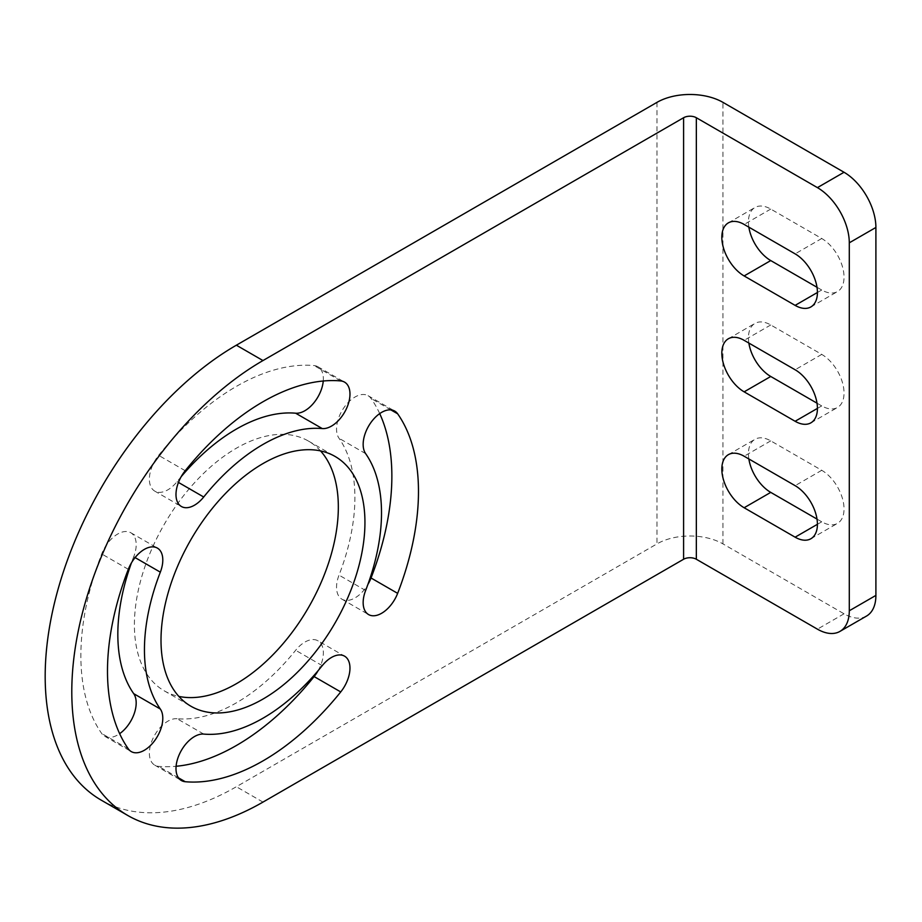 <?xml version="1.0" encoding="UTF-8"?>
<svg xmlns="http://www.w3.org/2000/svg" width="922" height="922" viewBox="0 0 922 922"><rect width="100%" height="100%" fill="white"/><g stroke="black" fill="none" stroke-linecap="round" stroke-linejoin="round"><path stroke-width="0.69" stroke-dasharray="4.61 3.46" d="M101.178 800.123A270.377 156.106 120 0 0 236.366 786.731L656.983 543.888L656.983 102.365M866.565 616.034A45.063 26.012 60 0 1 844.033 613.798L722.952 543.888A46.653 26.934 0 0 0 656.983 543.888M748.86 227.158A31.544 18.21 60 0 1 754.98 207.496A31.544 18.21 60 0 1 770.746 209.064L821.733 238.498A31.544 18.21 60 0 1 842.339 266.297A31.544 18.21 60 0 1 837.499 291.571A31.544 18.21 60 0 1 821.733 290.004L817.007 287.284M748.86 458.96A31.544 18.21 60 0 1 754.98 439.298A31.544 18.21 60 0 1 770.746 440.866L821.733 470.301A31.544 18.21 60 0 1 842.339 498.099A31.544 18.21 60 0 1 837.499 523.373A31.544 18.21 60 0 1 821.733 521.817L817.007 519.086M748.86 343.053A31.544 18.21 60 0 1 754.98 323.403A31.544 18.21 60 0 1 770.746 324.959L821.733 354.394A31.544 18.21 60 0 1 842.339 382.192A31.544 18.21 60 0 1 837.499 407.478A31.544 18.21 60 0 1 821.733 405.911L817.007 403.179M379.703 413.609A219.909 126.959 120 0 0 371.036 398.431A26.139 15.086 120 0 0 368.097 395.711A26.139 15.086 120 0 0 343.779 407.916A26.139 15.086 120 0 0 339.019 438.261A167.631 96.787 120 0 1 339.019 575.132A26.139 15.086 120 0 0 341.958 599.196A26.139 15.086 120 0 0 367.901 584.433M181.208 476.651A167.631 96.787 120 0 0 177.093 481.641A26.139 15.086 120 0 1 154.792 491.138L181.404 506.501M323.253 381.005A26.139 15.086 120 0 0 317.94 366.76A26.139 15.086 120 0 0 314.114 365.573A219.909 126.959 120 0 0 158.619 455.353A26.139 15.086 120 0 0 154.792 491.138M203.716 734.085L177.093 718.722A167.631 96.787 120 0 0 295.639 650.287A26.139 15.086 120 0 1 317.94 640.79L344.551 656.153M318.136 670.64A26.139 15.086 120 0 0 317.94 640.79M177.093 718.722A26.139 15.086 120 0 0 153.19 738.003A26.139 15.086 120 0 0 154.792 765.168A26.139 15.086 120 0 0 158.619 766.355A219.909 126.959 120 0 0 176.09 766.274M135.073 557.58L133.713 556.796A26.139 15.086 120 0 0 130.774 532.732A26.139 15.086 120 0 0 101.697 553.938A219.909 126.959 120 0 0 101.697 733.486A26.139 15.086 120 0 0 104.635 736.217A26.139 15.086 120 0 0 119.641 733.682M133.713 556.796A167.631 96.787 120 0 0 131.443 562.858M320.533 450.904A144.201 83.257 120 0 0 308.467 441.085A144.201 83.257 120 0 0 236.366 448.219A144.201 83.257 120 0 0 142.161 575.293A144.201 83.257 120 0 0 164.266 690.843A144.201 83.257 120 0 0 178.81 696.387M262.977 802.094L236.366 786.731M722.952 543.888L722.952 102.365M390.882 409.898L371.036 398.431M365.631 590.495L339.019 575.132M365.631 453.624L339.019 438.261M178.465 482.437L177.093 481.641M185.23 470.716L158.619 455.353M340.725 380.936L314.114 365.573M322.251 665.649L295.639 650.287M178.465 777.811L158.619 766.355M128.319 569.3L101.697 553.938M128.319 748.848L101.697 733.486M844.033 613.798L817.422 629.161M821.733 290.004L817.422 292.493M821.733 238.498L795.121 253.861M770.746 209.064L744.135 224.426M821.733 521.817L817.422 524.295M770.746 440.866L744.135 456.229M821.733 470.301L795.121 485.663M821.733 405.911L817.422 408.4M821.733 354.394L795.121 369.768M770.746 324.959L744.135 340.333M341.958 599.196L368.57 614.559M368.097 395.711L394.708 411.074M317.94 366.76L344.551 382.123M154.792 765.168L181.404 780.531M130.774 532.732L157.385 548.094M104.635 736.217L131.247 751.58M164.266 690.843L190.877 706.206M308.467 441.085L335.078 456.448M810.887 306.934L837.499 291.571M728.357 222.87L754.98 207.496M728.357 454.673L754.98 439.298M810.887 538.736L837.499 523.373M810.887 422.841L837.499 407.478M728.357 338.766L754.98 323.403"/><path stroke-width="1.38" d="M262.977 360.56A270.377 156.106 120 0 0 86.345 598.827A270.377 156.106 120 0 0 127.789 815.486A270.377 156.106 120 0 0 262.977 802.094L683.594 559.251L683.594 117.728L262.977 360.56L236.366 345.197A270.377 156.106 120 0 0 59.734 583.465A270.377 156.106 120 0 0 101.178 800.123L127.789 815.486M397.647 593.353A219.909 126.959 120 0 0 397.647 413.805A26.139 15.086 120 0 0 394.708 411.074A26.139 15.086 120 0 0 370.39 423.279A26.139 15.086 120 0 0 365.631 453.624A167.631 96.787 120 0 1 365.631 590.495A26.139 15.086 120 0 0 368.57 614.559A26.139 15.086 120 0 0 397.647 593.353L371.036 577.99A219.909 126.959 120 0 0 379.703 413.609M203.716 497.004A26.139 15.086 120 0 1 181.404 506.501A26.139 15.086 120 0 1 185.23 470.716A219.909 126.959 120 0 1 340.725 380.936A26.139 15.086 120 0 1 344.551 382.123A26.139 15.086 120 0 1 346.153 409.287A26.139 15.086 120 0 1 322.251 428.569A167.631 96.787 120 0 0 203.716 497.004L178.465 482.437M340.725 691.938A219.909 126.959 120 0 1 185.23 781.718A26.139 15.086 120 0 1 181.404 780.531A26.139 15.086 120 0 1 179.813 753.378A26.139 15.086 120 0 1 203.716 734.085A167.631 96.787 120 0 0 322.251 665.649A26.139 15.086 120 0 1 344.551 656.153A26.139 15.086 120 0 1 340.725 691.938L314.114 676.575A26.139 15.086 120 0 0 318.136 670.64M160.324 709.03A167.631 96.787 120 0 1 160.324 572.159A26.139 15.086 120 0 0 157.385 548.094A26.139 15.086 120 0 0 128.319 569.3A219.909 126.959 120 0 0 128.319 748.848A26.139 15.086 120 0 0 131.247 751.58A26.139 15.086 120 0 0 155.564 739.375A26.139 15.086 120 0 0 160.324 709.03L133.713 693.667A167.631 96.787 120 0 1 131.443 562.858M262.977 463.582A144.201 83.257 120 0 0 168.772 590.656A144.201 83.257 120 0 0 190.877 706.206A144.201 83.257 120 0 0 262.977 699.072A144.201 83.257 120 0 0 357.183 571.997A144.201 83.257 120 0 0 335.078 456.448A144.201 83.257 120 0 0 262.977 463.582M236.366 345.197L656.983 102.365A46.653 26.934 0 0 1 722.952 102.365L844.033 172.264A45.063 26.012 60 0 1 875.9 227.457L875.9 595.405A45.063 26.012 60 0 1 866.565 616.034L839.954 631.397A45.063 26.012 -120 0 1 817.422 629.161L696.341 559.251A9.013 5.198 0 0 0 683.594 559.251M696.341 559.251L696.341 117.728A9.013 5.198 0 0 0 683.594 117.728M875.9 227.457L849.289 242.82A45.063 26.012 -120 0 0 817.422 187.627L696.341 117.728M849.289 242.82L849.289 610.767A45.063 26.012 -120 0 1 839.954 631.397M795.121 253.861A31.544 18.21 60 0 1 815.728 281.659A31.544 18.21 60 0 1 810.887 306.934A31.544 18.21 60 0 1 795.121 305.378L744.135 275.943A31.544 18.21 60 0 1 723.528 248.145A31.544 18.21 60 0 1 728.357 222.87A31.544 18.21 60 0 1 744.135 224.426L795.121 253.861M795.121 537.18L744.135 507.745A31.544 18.21 60 0 1 723.528 479.947A31.544 18.21 60 0 1 728.357 454.673A31.544 18.21 60 0 1 744.135 456.229L795.121 485.663A31.544 18.21 60 0 1 815.728 513.462A31.544 18.21 60 0 1 810.887 538.736A31.544 18.21 60 0 1 795.121 537.18L817.422 524.295M795.121 369.768A31.544 18.21 60 0 1 815.728 397.566A31.544 18.21 60 0 1 810.887 422.841A31.544 18.21 60 0 1 795.121 421.273L744.135 391.838A31.544 18.21 60 0 1 723.528 364.04A31.544 18.21 60 0 1 728.357 338.766A31.544 18.21 60 0 1 744.135 340.333L795.121 369.768M817.007 287.284L770.746 260.569A31.544 18.21 60 0 1 748.86 227.158M817.007 519.086L770.746 492.383A31.544 18.21 60 0 1 748.86 458.96M817.007 403.179L770.746 376.476A31.544 18.21 60 0 1 748.86 343.053M367.901 584.433A26.139 15.086 120 0 0 371.036 577.99M322.251 428.569L295.639 413.206A167.631 96.787 120 0 0 181.208 476.651M295.639 413.206A26.139 15.086 120 0 0 323.253 381.005M176.09 766.274A219.909 126.959 120 0 0 314.114 676.575M119.641 733.682A26.139 15.086 120 0 0 133.713 693.667M178.81 696.387A144.201 83.257 120 0 0 236.366 683.709A144.201 83.257 120 0 0 326.549 568.839A144.201 83.257 120 0 0 320.533 450.904M844.033 172.264L817.422 187.627M875.9 595.405L849.289 610.767M397.647 413.805L390.882 409.898M185.23 781.718L178.465 777.811M160.324 572.159L135.073 557.58M817.422 292.493L795.121 305.378M770.746 260.569L744.135 275.943M770.746 492.383L744.135 507.745M817.422 408.4L795.121 421.273M770.746 376.476L744.135 391.838"/></g></svg>
